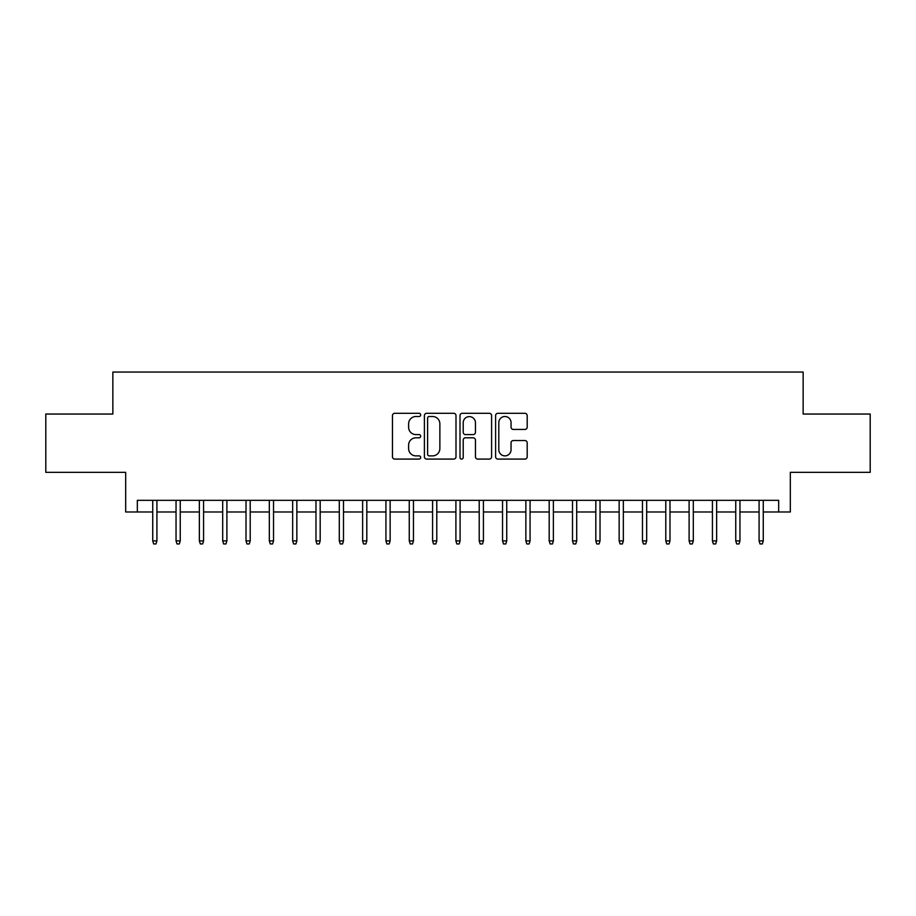 <?xml version="1.0" encoding="UTF-8"?>
<svg xmlns="http://www.w3.org/2000/svg" width="916" height="916" viewBox="0 0 916 916"><rect width="100%" height="100%" fill="white"/><g stroke="black" fill="none" stroke-linecap="round" stroke-linejoin="round"><path stroke-width="1.37" d="M420.684 414.902A1.603 1.603 0 0 0 419.081 413.299L394.762 413.299A2.29 2.29 0 0 0 392.472 415.589L392.472 456.798A2.29 2.29 0 0 0 394.762 459.088L419.081 459.088A1.603 1.603 0 0 0 420.684 457.485A1.603 1.603 0 0 0 419.081 455.882L415.933 455.882A7.328 7.328 0 0 1 408.616 448.554L408.616 445.119A7.328 7.328 0 0 1 415.933 437.802L419.081 437.802A1.603 1.603 0 0 0 420.684 436.199A1.603 1.603 0 0 0 419.081 434.596L415.933 434.596A7.328 7.328 0 0 1 408.616 427.268L408.616 423.833A7.328 7.328 0 0 1 415.933 416.505L419.081 416.505A1.603 1.603 0 0 0 420.684 414.902M524.902 429.444A2.29 2.29 0 0 0 527.192 427.154L527.192 415.589A2.29 2.29 0 0 0 524.902 413.299L497.892 413.299A2.29 2.29 0 0 0 495.602 415.589L495.602 456.798A2.29 2.29 0 0 0 497.892 459.088L524.902 459.088A2.29 2.29 0 0 0 527.192 456.798L527.192 442.829A2.29 2.29 0 0 0 524.902 440.539L513.338 440.539A2.29 2.29 0 0 0 511.048 442.829L511.048 449.756A6.126 6.126 0 0 1 504.922 455.882A6.126 6.126 0 0 1 498.808 449.756L498.808 422.631A6.126 6.126 0 0 1 504.922 416.505A6.126 6.126 0 0 1 511.048 422.631L511.048 427.154A2.29 2.29 0 0 0 513.338 429.444L524.902 429.444M137.331 511.987L137.331 500.331L778.669 500.331L778.669 511.987L790.325 511.987L790.325 472.347L870.2 472.347L870.2 414.043L803.149 414.043L803.149 372.056L112.851 372.056L112.851 414.043L45.8 414.043L45.8 472.347L125.675 472.347L125.675 511.987L152.732 511.987M455.996 415.589A2.29 2.29 0 0 0 453.706 413.299L426.696 413.299A2.29 2.29 0 0 0 424.406 415.589L424.406 456.798A2.29 2.29 0 0 0 426.696 459.088L453.706 459.088A2.29 2.29 0 0 0 455.996 456.798L455.996 415.589M462.294 413.299L489.304 413.299A2.29 2.29 0 0 1 491.594 415.589L491.594 456.798A2.29 2.29 0 0 1 489.304 459.088L477.74 459.088A2.29 2.29 0 0 1 475.45 456.798L475.45 440.081A2.29 2.29 0 0 0 473.16 437.802L465.5 437.802A2.29 2.29 0 0 0 463.21 440.081L463.21 457.485A1.603 1.603 0 0 1 461.607 459.088A1.603 1.603 0 0 1 460.004 457.485L460.004 415.589A2.29 2.29 0 0 1 462.294 413.299M156.922 511.987L176.044 511.987M180.246 511.987L199.367 511.987M203.57 511.987L222.691 511.987M226.893 511.987L246.015 511.987M250.205 511.987L269.327 511.987M273.529 511.987L292.651 511.987M296.853 511.987L315.974 511.987M320.176 511.987L339.298 511.987M343.489 511.987L362.621 511.987M366.812 511.987L385.934 511.987M390.136 511.987L409.257 511.987M413.46 511.987L432.581 511.987M436.783 511.987L455.905 511.987M460.095 511.987L479.217 511.987M483.419 511.987L502.541 511.987M506.743 511.987L525.864 511.987M530.066 511.987L549.188 511.987M553.379 511.987L572.511 511.987M576.702 511.987L595.824 511.987M600.026 511.987L619.147 511.987M623.349 511.987L642.471 511.987M646.673 511.987L665.795 511.987M669.985 511.987L689.107 511.987M693.309 511.987L712.43 511.987M716.633 511.987L735.754 511.987M739.956 511.987L759.078 511.987M763.268 511.987L778.669 511.987M429.215 416.505A1.603 1.603 0 0 0 427.612 418.108L427.612 454.279A1.603 1.603 0 0 0 429.215 455.882L432.535 455.882A7.328 7.328 0 0 0 439.863 448.554L439.863 423.833A7.328 7.328 0 0 0 432.535 416.505L429.215 416.505M475.45 422.745A6.126 6.126 0 0 0 469.335 416.62A6.126 6.126 0 0 0 463.21 422.745L463.21 432.306A2.29 2.29 0 0 0 465.5 434.596L473.16 434.596A2.29 2.29 0 0 0 475.45 432.306L475.45 422.745M152.732 540.909L153.659 543.944L155.995 543.944L156.922 540.909L152.732 540.909L152.732 500.331M156.922 540.909L156.922 500.331M176.044 540.909L176.983 543.944L179.318 543.944L180.246 540.909L176.044 540.909L176.044 500.331M180.246 540.909L180.246 500.331M199.367 540.909L200.306 543.944L202.631 543.944L203.57 540.909L199.367 540.909L199.367 500.331M203.57 540.909L203.57 500.331M222.691 540.909L223.619 543.944L225.954 543.944L226.893 540.909L222.691 540.909L222.691 500.331M226.893 540.909L226.893 500.331M246.015 540.909L246.942 543.944L249.278 543.944L250.205 540.909L246.015 540.909L246.015 500.331M250.205 540.909L250.205 500.331M269.327 540.909L270.266 543.944L272.602 543.944L273.529 540.909L269.327 540.909L269.327 500.331M273.529 540.909L273.529 500.331M292.651 540.909L293.589 543.944L295.914 543.944L296.853 540.909L292.651 540.909L292.651 500.331M296.853 540.909L296.853 500.331M315.974 540.909L316.913 543.944L319.237 543.944L320.176 540.909L315.974 540.909L315.974 500.331M320.176 540.909L320.176 500.331M339.298 540.909L340.225 543.944L342.561 543.944L343.489 540.909L339.298 540.909L339.298 500.331M343.489 540.909L343.489 500.331M362.621 540.909L363.549 543.944L365.885 543.944L366.812 540.909L362.621 540.909L362.621 500.331M366.812 540.909L366.812 500.331M385.934 540.909L386.873 543.944L389.208 543.944L390.136 540.909L385.934 540.909L385.934 500.331M390.136 540.909L390.136 500.331M409.257 540.909L410.196 543.944L412.521 543.944L413.46 540.909L409.257 540.909L409.257 500.331M413.46 540.909L413.46 500.331M432.581 540.909L433.508 543.944L435.844 543.944L436.783 540.909L432.581 540.909L432.581 500.331M436.783 540.909L436.783 500.331M455.905 540.909L456.832 543.944L459.168 543.944L460.095 540.909L455.905 540.909L455.905 500.331M460.095 540.909L460.095 500.331M479.217 540.909L480.156 543.944L482.492 543.944L483.419 540.909L479.217 540.909L479.217 500.331M483.419 540.909L483.419 500.331M502.541 540.909L503.479 543.944L505.804 543.944L506.743 540.909L502.541 540.909L502.541 500.331M506.743 540.909L506.743 500.331M525.864 540.909L526.792 543.944L529.127 543.944L530.066 540.909L525.864 540.909L525.864 500.331M530.066 540.909L530.066 500.331M549.188 540.909L550.115 543.944L552.451 543.944L553.379 540.909L549.188 540.909L549.188 500.331M553.379 540.909L553.379 500.331M572.511 540.909L573.439 543.944L575.775 543.944L576.702 540.909L572.511 540.909L572.511 500.331M576.702 540.909L576.702 500.331M595.824 540.909L596.763 543.944L599.087 543.944L600.026 540.909L595.824 540.909L595.824 500.331M600.026 540.909L600.026 500.331M619.147 540.909L620.086 543.944L622.411 543.944L623.349 540.909L619.147 540.909L619.147 500.331M623.349 540.909L623.349 500.331M642.471 540.909L643.398 543.944L645.734 543.944L646.673 540.909L642.471 540.909L642.471 500.331M646.673 540.909L646.673 500.331M665.795 540.909L666.722 543.944L669.058 543.944L669.985 540.909L665.795 540.909L665.795 500.331M669.985 540.909L669.985 500.331M689.107 540.909L690.046 543.944L692.382 543.944L693.309 540.909L689.107 540.909L689.107 500.331M693.309 540.909L693.309 500.331M712.43 540.909L713.369 543.944L715.694 543.944L716.633 540.909L712.43 540.909L712.43 500.331M716.633 540.909L716.633 500.331M735.754 540.909L736.682 543.944L739.017 543.944L739.956 540.909L735.754 540.909L735.754 500.331M739.956 540.909L739.956 500.331M759.078 540.909L760.005 543.944L762.341 543.944L763.268 540.909L759.078 540.909L759.078 500.331M763.268 540.909L763.268 500.331"/></g></svg>
